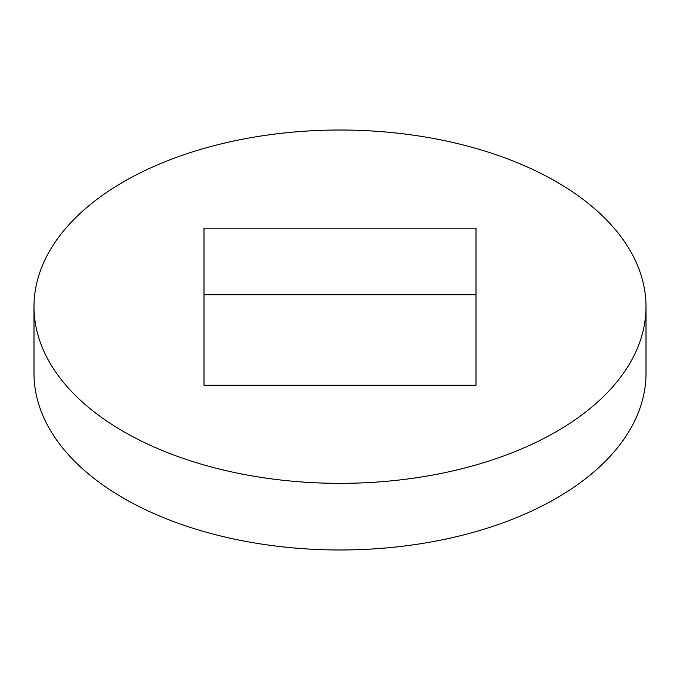<?xml version="1.0" encoding="UTF-8"?>
<svg xmlns="http://www.w3.org/2000/svg" width="680" height="680" viewBox="0 0 680 680"><rect width="100%" height="100%" fill="white"/><g stroke="black" fill="none" stroke-linecap="round" stroke-linejoin="round"><path stroke-width="1.02" d="M34 306.688L34 373.311A306 176.664 0 0 0 123.624 498.236A306 176.664 0 0 0 457.104 536.529A306 176.664 0 0 0 646 373.311L646 306.688A306 176.664 0 0 0 556.376 181.764A306 176.664 0 0 0 222.895 143.471A306 176.664 0 0 0 34 306.688A306 176.664 0 0 0 123.624 431.613A306 176.664 0 0 0 457.104 469.906A306 176.664 0 0 0 646 306.688M476 294.797L204 294.797M204 385.203L476 385.203L476 228.166L204 228.166L204 385.203"/></g></svg>
